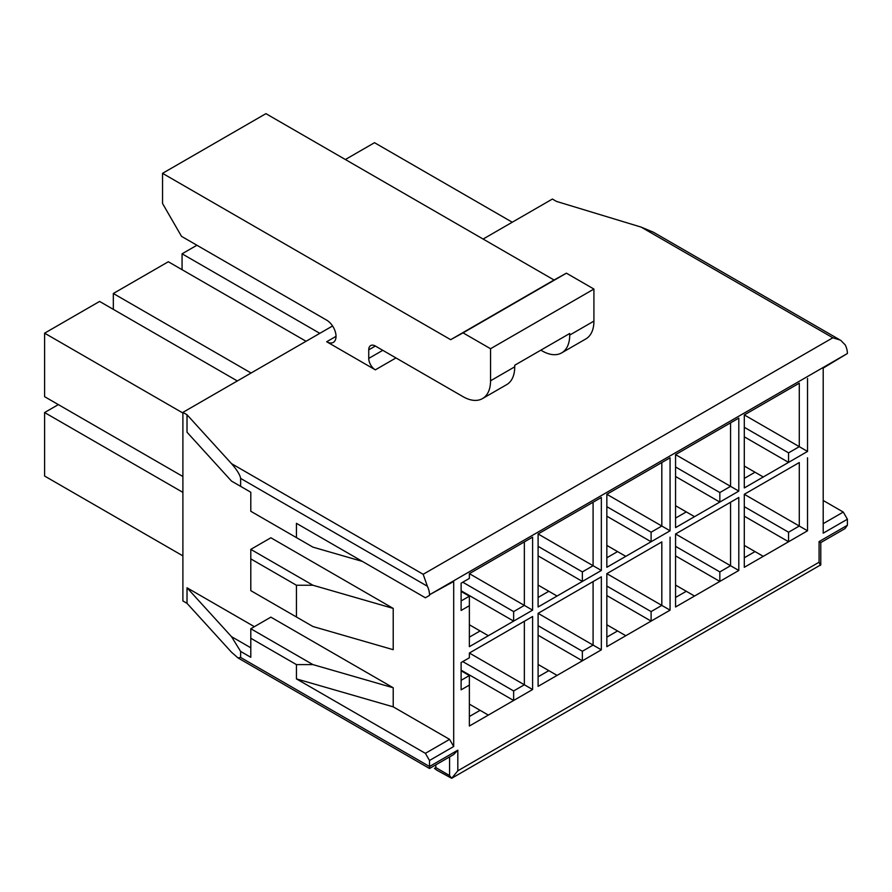 <?xml version="1.0" encoding="UTF-8"?>
<svg xmlns="http://www.w3.org/2000/svg" width="892" height="892" viewBox="0 0 892 892"><rect width="100%" height="100%" fill="white"/><g stroke="black" fill="none" stroke-linecap="round" stroke-linejoin="round"><path stroke-width="1.34" d="M461.119 670.795L469.37 675.556L469.37 685.078L461.119 689.839L461.119 662.544L469.37 657.783L469.37 653.022L532.602 616.506L532.602 689.527L469.37 726.032L469.37 685.078M461.119 591.429L469.37 596.191L469.37 605.713L461.119 610.474L461.119 583.178L469.37 578.417L469.37 573.656L532.602 537.14L532.602 610.161L469.37 646.667L469.37 605.713M601.342 576.823L601.342 649.844L538.099 686.349L538.099 613.339L601.342 576.823L593.091 581.595L593.091 645.083L601.342 649.844M601.342 497.457L601.342 570.479L538.099 606.984L538.099 533.973L601.342 497.457L593.091 502.229L593.091 565.718L601.342 570.479M670.07 537.151L670.07 610.161L606.839 646.667L606.839 573.656L661.819 541.912L661.819 605.4L670.07 610.161M670.07 457.774L670.07 530.796L606.839 567.301L606.839 494.291L670.07 457.774L661.819 462.547L661.819 526.035L670.07 530.796M738.799 497.468L738.799 570.479L675.567 606.984L675.567 533.973L738.799 497.468L730.559 502.229L730.559 565.718L738.799 570.479M738.799 418.092L738.799 491.113L675.567 527.618L675.567 454.608L738.799 418.092L730.559 422.864L730.559 486.352L738.799 491.113M807.539 457.786L807.539 530.796L744.296 567.301L744.296 494.291L799.288 462.547L799.288 526.035L807.539 530.796M823.204 500.479L843.274 512.064L847.4 519.211L847.4 525.243L844.98 528.61L820.785 542.581L819.079 541.589L847.4 525.243M847.4 519.211L823.204 533.182L823.204 368.095L847.4 353.488A14.774 8.53 -120 0 0 845.27 344.959L840.598 340.198L832.827 337.778L641.136 227.103L556.519 201.425L552.393 199.05L483.118 239.045M240.628 478.413L427.368 586.234A14.774 8.53 60 0 1 429.509 594.763L453.693 581.428L453.693 746.515L429.509 760.486L429.509 768.48L429.509 766.518L457.819 750.161L453.693 754.521L429.509 768.48L237.952 657.895L231.485 652.186L187.019 603.338L182.893 600.952L182.893 412.383L187.019 414.769L231.485 463.617C237.027 469.984 240.071 474.923 240.628 478.413L240.628 486.352L250.797 492.228L250.797 511.272L296.434 537.62L296.434 523.336L425.384 597.785L429.509 595.399M807.539 378.42L807.539 451.43L744.296 487.935L744.296 414.925L799.288 383.181L799.288 446.669L807.539 451.43M461.119 670.16L513.636 700.476L513.636 690.954L524.351 684.766L532.602 689.527M469.37 653.022L524.351 684.766L524.351 621.278L532.602 616.506M469.37 716.51L480.097 710.322L488.337 715.083M469.37 704.134L480.097 710.322M462.77 661.596L513.636 690.954M58.348 404.611L44.6 412.539L44.6 476.038L182.893 555.872M44.6 412.539L182.893 492.384M461.119 590.794L513.636 621.111L513.636 611.589L524.351 605.4L532.602 610.161M469.37 573.656L524.351 605.4L524.351 541.901L532.602 537.14M469.37 637.144L480.097 630.956L488.337 635.717M469.37 624.768L480.097 630.956M462.77 582.22L513.636 611.589M237.328 380.951L99.592 301.429L44.6 333.173L44.6 396.672L182.893 476.506M44.6 333.173L182.893 413.018M538.099 635.238L582.364 660.794L582.364 651.272L593.091 645.083L538.099 613.339M538.099 676.827L548.825 670.639L557.076 675.4M538.099 664.451L548.825 670.639M538.099 625.716L582.364 651.272M538.099 555.872L582.364 581.428L582.364 571.906L593.091 565.718L538.099 533.973M538.099 597.462L548.825 591.273L557.076 596.034M538.099 585.085L548.825 591.273M538.099 546.35L582.364 571.906M306.056 341.268L168.32 261.746L113.329 293.49L113.329 309.368M113.329 293.49L251.076 373.012M606.839 595.555L651.104 621.111L651.104 611.589L661.819 605.4L606.839 573.656M606.839 637.144L617.554 630.956L625.805 635.717M606.839 624.768L617.554 630.956M606.839 586.033L651.104 611.589M606.839 516.189L651.104 541.745L651.104 532.223L661.819 526.035L606.839 494.291M606.839 557.779L617.554 551.591L625.805 556.352M606.839 545.402L617.554 551.591M606.839 506.667L651.104 532.223M196.909 245.244L182.068 253.807L182.068 269.685M182.068 253.807L319.804 333.34M675.567 555.872L719.833 581.428L719.833 571.906L730.559 565.718L675.567 533.973M675.567 597.462L686.294 591.273L694.534 596.034M675.567 585.085L686.294 591.273M675.567 546.35L719.833 571.906M675.567 476.506L719.833 502.062L719.833 492.54L730.559 486.352L675.567 454.608M675.567 518.096L686.294 511.908L694.534 516.669M675.567 505.719L686.294 511.908M675.567 466.984L719.833 492.54M744.296 516.189L788.561 541.745L788.561 532.223L799.288 526.035L744.296 494.291M744.296 557.779L755.022 551.591L763.273 556.352M744.296 545.402L755.022 551.591M744.296 506.667L788.561 532.223M332.571 325.97L182.893 412.383M839.283 339.529L653.435 232.232L641.136 227.103M482.483 398.59A38.88 22.445 60 0 1 463.048 396.672L375.342 346.029A9.333 5.385 -120 0 0 370.682 345.572A9.333 5.385 -120 0 0 368.742 349.842L368.742 358.417A9.333 5.385 -120 0 0 375.342 369.845L326.684 341.748A13.224 7.638 -120 0 0 333.285 342.405A13.224 7.638 -120 0 0 335.314 331.813A13.224 7.638 -120 0 0 326.684 320.161L181.511 236.347L162.545 203.488L162.545 173.338L450.672 339.685L463.048 332.861L490.544 348.727L490.544 380.795A38.88 22.445 60 0 1 482.483 398.59L506.678 384.63A38.88 22.445 -120 0 0 514.729 366.824L514.729 365.241L569.72 333.497L569.72 335.08A38.88 22.445 60 0 1 561.67 352.875A38.88 22.445 60 0 1 542.225 350.957L540.853 350.155M162.545 173.338L265.916 113.652L554.043 279.999L566.42 273.175L593.916 289.053L593.916 321.109A38.88 22.445 60 0 1 585.866 338.915L561.67 352.875M187.019 414.769L187.019 432.219L231.485 481.078L240.628 486.352M429.509 760.486L425.384 753.339L296.434 678.89L296.434 664.607L250.797 638.259L250.797 657.304L240.628 651.428L240.628 657.46L237.952 657.895M240.628 651.428L231.485 636.632L250.797 647.782M254.376 626.675L187.019 587.783L231.485 636.632M187.019 587.783L187.019 603.338M393.216 687.777L270.867 617.141L250.797 628.737L312.936 664.607L393.216 687.777L393.216 706.832L296.434 678.89M425.384 753.339L449.579 739.368L393.216 706.832M449.579 739.368L453.693 746.515M453.693 581.428L449.579 583.814M393.216 608.411L312.936 585.241L250.797 549.372L270.867 537.776L393.216 608.411L393.216 649.688L312.936 626.507L296.434 616.985L296.434 585.241L250.797 558.894L250.797 590.638L296.434 616.985M362.42 561.436L312.936 547.142L296.434 537.62M250.797 638.259L250.797 628.737M296.434 664.607L312.936 664.607M296.434 585.241L312.936 585.241M250.797 549.372L250.797 558.894M450.672 339.685L554.043 279.999M463.048 332.861L566.42 273.175M490.544 348.727L593.916 289.053M436.857 770.22L434.493 768.391L435.831 767.622L449.579 775.561L451.653 778.303L457.819 770.799L457.819 750.161M820.818 564.803L451.653 778.303L436.868 770.197M427.368 586.234L423.176 574.292L832.827 337.778M823.204 523.66L843.274 512.064M820.417 565.394L819.079 562.228L457.819 770.799M345.371 159.523L374.517 142.698L512.253 222.22M744.296 466.037L763.273 476.986M744.296 478.413L755.022 472.225M744.296 414.925L799.288 446.669L788.561 452.857L744.296 427.301M744.296 436.824L788.561 462.379L788.561 452.857M461.119 680.317L469.37 675.556M461.119 600.952L469.37 596.191M819.079 562.228L819.079 541.589M429.509 594.763L847.4 353.488M569.72 335.08L593.916 321.109M240.628 657.46L429.509 766.507M326.684 341.748L336.028 336.351M375.342 369.845L395.959 357.937M231.485 463.617L423.176 574.292M490.544 380.795L514.729 366.824M368.742 349.842L375.342 346.029M368.742 358.417L382.768 350.322M435.831 767.622L435.831 764.834M449.579 775.561L449.579 756.895M820.785 564.58L820.785 542.581"/></g></svg>
